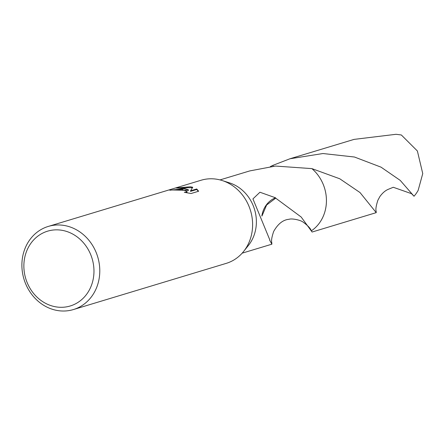 <?xml version="1.0" encoding="UTF-8"?>
<svg xmlns="http://www.w3.org/2000/svg" width="445" height="445" viewBox="0 0 445 445"><rect width="100%" height="100%" fill="white"/><g stroke="black" fill="none" stroke-linecap="round" stroke-linejoin="round"><path stroke-width="0.67" d="M48.277 226.427L201.095 180.242A43.421 38.515 73.2 0 1 215.825 179.09A43.421 38.515 73.2 0 1 222.166 180.525A43.421 38.515 73.2 0 1 243.604 251.464A43.421 38.515 73.2 0 1 226.221 263.373L73.403 309.559A43.421 38.515 73.2 0 1 58.673 310.705A43.421 38.515 73.2 0 1 22.25 270.999A43.421 38.515 73.2 0 1 48.277 226.427A43.421 38.515 73.2 0 1 63.001 225.281A43.421 38.515 73.2 0 1 99.424 264.986A43.421 38.515 73.2 0 1 73.403 309.559M222.166 180.525L229.553 182.889A38.264 33.942 73.2 0 1 248.444 245.406L243.604 251.464M183.835 188.758L188.474 189.865L184.742 188.485L175.903 188.007L190.365 186.789L192.735 187.256L190.577 190.822L196.712 188.969L198.665 191.228L191.094 193.514L184.313 192.307L186.333 192.112L187.056 191.5L181.799 189.375L173.912 189.965A43.421 38.515 -106.8 0 0 169.79 190.226L183.835 188.758M60.865 230.132A39.082 34.666 73.2 0 1 93.917 273.286A39.082 34.666 73.2 0 1 56.971 307.017A39.082 34.666 73.2 0 1 23.919 263.857A39.082 34.666 73.2 0 1 60.865 230.132M311.227 230.482C310.321 228.224 307.706 225.504 303.384 222.322C300.764 219.997 291.675 218.245 289.117 219.279C283.098 219.78 277.953 223.835 273.675 231.445C271.795 236.974 271.161 240.717 271.784 242.686L271.884 244.183L269.709 240.261A38.264 33.942 -106.8 0 0 269.881 240.072L252.938 198.893L259.936 192.234L275.544 197.791A38.264 33.942 73.2 0 1 275.7 198.153L301.187 217.032L312.095 232.034L376.231 212.649L360.016 192.552L339.763 178.773L311.873 168.611A38.264 33.942 73.2 0 1 311.405 230.805A38.27 33.942 73.2 0 0 311.878 168.611A38.27 33.948 73.2 0 1 326.385 202.714A38.27 33.948 73.2 0 1 311.411 230.805L311.411 230.799M311.878 168.616L275.472 166.063L249.74 170.924L220.014 179.908M173.049 189.982L188.446 190.404L188.474 189.865M187.056 191.5L187.011 192.14L186.249 192.674M198.426 191.3L196.684 189.514L190.549 191.367L190.577 190.822M192.429 187.718L179.802 187.734M196.684 189.514L196.712 188.969M270.376 166.575L272.813 165.384L273.286 166.252M272.807 165.384A38.27 33.948 73.2 0 0 272.779 165.401A38.27 33.942 73.2 0 1 272.813 165.384L289.956 158.765L322.953 153.531L354.459 157.018L381.037 167.159L400.233 180.392L414.022 196.251L411.542 193.686L393.28 187.273L388.201 189.347C385.253 190.605 382.494 192.985 379.924 196.49L377.861 200.283C376.092 205.824 375.519 209.478 376.142 211.242L376.231 212.649M261.938 216.059L266.622 205L275.7 198.153M275.544 197.791A25.51 22.628 -106.8 0 0 261.86 215.942M289.956 158.765L354.092 139.385L396.056 134.295L401.34 134.98L417.382 150.983L422.75 173.589L418.128 190.443A38.264 33.942 73.2 0 1 414.022 196.251M271.884 244.183L242.158 253.166"/></g></svg>
